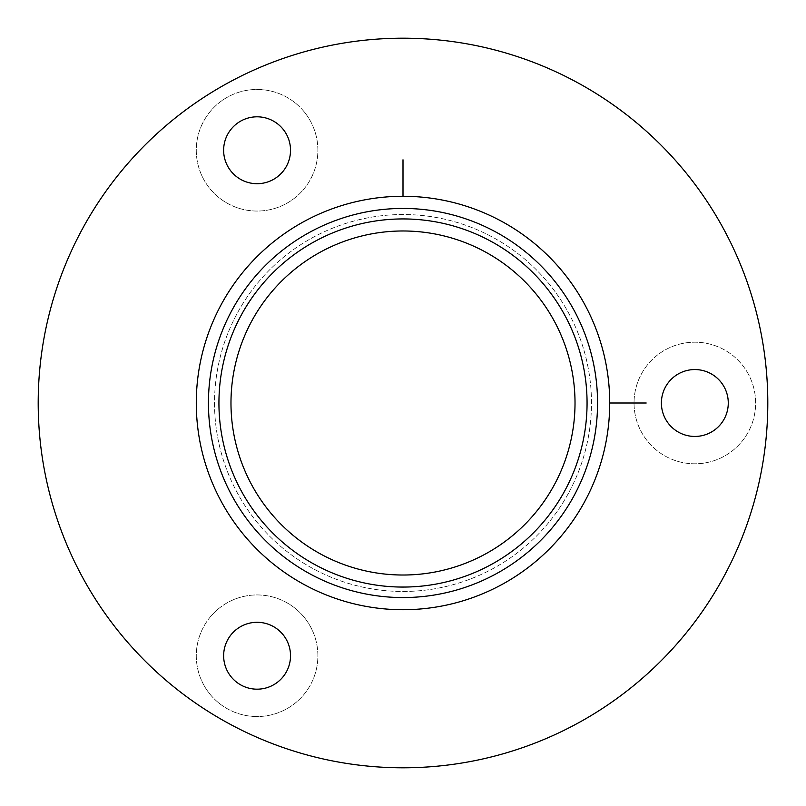 <?xml version="1.0" encoding="UTF-8"?>
<svg xmlns="http://www.w3.org/2000/svg" width="806" height="806" viewBox="0 0 806 806"><rect width="100%" height="100%" fill="white"/><g stroke="black" fill="none" stroke-linecap="round" stroke-linejoin="round"><path stroke-width="0.6" stroke-dasharray="4.03 3.02" d="M748.2 373.853A60.803 60.803 0 0 0 665.685 349.643A60.803 60.803 0 0 0 641.485 432.147A60.803 60.803 0 0 0 723.99 456.357A60.803 60.803 0 0 0 748.2 373.853A60.803 60.803 0 0 0 665.685 349.643A60.803 60.803 0 0 0 641.485 432.147A60.803 60.803 0 0 0 723.99 456.357A60.803 60.803 0 0 0 748.2 373.853M665.494 419.029A33.439 33.439 0 0 0 710.872 432.348A33.439 33.439 0 0 0 724.181 386.971A33.439 33.439 0 0 0 678.803 373.652A33.439 33.439 0 0 0 665.494 419.029M723.143 577.892A364.796 364.796 0 0 1 228.108 723.143A364.796 364.796 0 0 1 82.857 228.108A364.796 364.796 0 0 1 577.892 82.857A364.796 364.796 0 0 1 723.143 577.892M232.259 309.726A194.558 194.558 0 0 1 496.274 232.259A194.558 194.558 0 0 1 573.741 496.274A194.558 194.558 0 0 1 309.726 573.741A194.558 194.558 0 0 1 232.259 309.726A194.558 194.558 0 0 1 496.274 232.259A194.558 194.558 0 0 1 573.741 496.274A194.558 194.558 0 0 1 309.726 573.741A194.558 194.558 0 0 1 232.259 309.726A194.558 194.558 0 0 1 496.274 232.259A194.558 194.558 0 0 1 573.741 496.274A194.558 194.558 0 0 1 309.726 573.741A194.558 194.558 0 0 1 232.259 309.726A194.558 194.558 0 0 0 309.726 573.741A194.558 194.558 0 0 0 573.741 496.274A194.558 194.558 0 0 0 496.274 232.259A194.558 194.558 0 0 0 232.259 309.726A194.558 194.558 0 0 1 496.274 232.259A194.558 194.558 0 0 1 573.741 496.274A194.558 194.558 0 0 1 309.726 573.741A194.558 194.558 0 0 1 232.259 309.726M584.41 502.108A206.719 206.719 0 0 0 502.108 221.59A206.719 206.719 0 0 0 221.59 303.892A206.719 206.719 0 0 0 303.892 584.41A206.719 206.719 0 0 0 584.41 502.108M568.401 493.363A188.483 188.483 0 0 1 312.637 568.401A188.483 188.483 0 0 1 237.599 312.637A188.483 188.483 0 0 1 493.363 237.599A188.483 188.483 0 0 1 568.401 493.363A188.483 188.483 0 0 1 312.637 568.401A188.483 188.483 0 0 1 237.599 312.637A188.483 188.483 0 0 1 493.363 237.599A188.483 188.483 0 0 1 568.401 493.363M205.157 118.623A60.803 60.803 0 0 1 288.719 98.342A60.803 60.803 0 0 1 309 181.894A60.803 60.803 0 0 1 225.448 202.185A60.803 60.803 0 0 1 205.157 118.623A60.803 60.803 0 0 0 225.448 202.185A60.803 60.803 0 0 0 309 181.894A60.803 60.803 0 0 0 288.719 98.342A60.803 60.803 0 0 0 205.157 118.623M255.643 716.524A60.803 60.803 0 0 1 196.301 654.301A60.803 60.803 0 0 1 258.514 594.959A60.803 60.803 0 0 1 317.866 657.172A60.803 60.803 0 0 1 255.643 716.524A60.803 60.803 0 0 0 317.866 657.172A60.803 60.803 0 0 0 258.514 594.959A60.803 60.803 0 0 0 196.301 654.301A60.803 60.803 0 0 0 255.643 716.524M257.87 622.313A33.439 33.439 0 0 0 223.655 654.946A33.439 33.439 0 0 0 256.288 689.17A33.439 33.439 0 0 0 290.513 656.527A33.439 33.439 0 0 0 257.87 622.313M285.636 167.658A33.439 33.439 0 0 0 274.483 121.706A33.439 33.439 0 0 0 228.521 132.859A33.439 33.439 0 0 0 239.684 178.821A33.439 33.439 0 0 0 285.636 167.658M403 196.281L403 403L609.719 403M553.964 485.474A172.031 172.031 0 0 1 320.526 553.964A172.031 172.031 0 0 1 252.036 320.526A172.031 172.031 0 0 1 485.474 252.036A172.031 172.031 0 0 1 553.964 485.474M564.532 491.247A184.07 184.07 0 0 1 314.753 564.532A184.07 184.07 0 0 1 241.468 314.753A184.07 184.07 0 0 1 491.247 241.468A184.07 184.07 0 0 1 564.532 491.247"/><path stroke-width="1.21" d="M724.181 386.971A33.439 33.439 0 0 0 678.803 373.652A33.439 33.439 0 0 0 665.494 419.029A33.439 33.439 0 0 0 710.872 432.348A33.439 33.439 0 0 0 724.181 386.971M723.143 577.892A364.796 364.796 0 0 1 228.108 723.143A364.796 364.796 0 0 1 82.857 228.108A364.796 364.796 0 0 1 577.892 82.857A364.796 364.796 0 0 1 723.143 577.892M221.59 303.892A206.719 206.719 0 0 1 502.108 221.59A206.719 206.719 0 0 1 584.41 502.108A206.719 206.719 0 0 1 303.892 584.41A206.719 206.719 0 0 1 221.59 303.892M232.259 309.726A194.558 194.558 0 0 1 496.274 232.259A194.558 194.558 0 0 1 573.741 496.274A194.558 194.558 0 0 1 309.726 573.741A194.558 194.558 0 0 1 232.259 309.726M228.521 132.859A33.439 33.439 0 0 1 274.483 121.706A33.439 33.439 0 0 1 285.636 167.658A33.439 33.439 0 0 1 239.684 178.821A33.439 33.439 0 0 1 228.521 132.859M256.288 689.17A33.439 33.439 0 0 1 223.655 654.946A33.439 33.439 0 0 1 257.87 622.313A33.439 33.439 0 0 1 290.513 656.527A33.439 33.439 0 0 1 256.288 689.17M609.719 403L646.2 403M403 196.281L403 159.8M241.468 314.753A184.07 184.07 0 0 1 491.247 241.468A184.07 184.07 0 0 1 564.532 491.247A184.07 184.07 0 0 1 314.753 564.532A184.07 184.07 0 0 1 241.468 314.753M252.036 320.526A172.031 172.031 0 0 1 485.474 252.036A172.031 172.031 0 0 1 553.964 485.474A172.031 172.031 0 0 1 320.526 553.964A172.031 172.031 0 0 1 252.036 320.526"/></g></svg>
